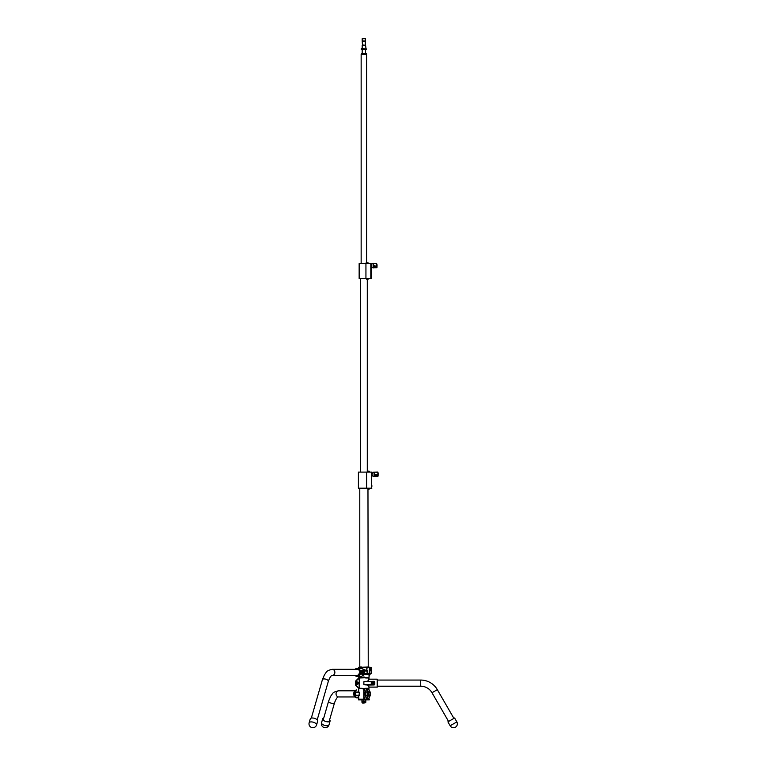 <?xml version="1.0" encoding="UTF-8"?>
<svg xmlns="http://www.w3.org/2000/svg" width="766" height="766" viewBox="0 0 766 766"><rect width="100%" height="100%" fill="white"/><g stroke="black" fill="none" stroke-linecap="round" stroke-linejoin="round"><path stroke-width="1.15" d="M364.961 702.862L362.797 703.226L365.162 702.652L362.586 702.652L365.162 702.719M362.586 702.652L365.353 702.432M363.879 699.253L369.25 699.253L369.25 699.894L358.507 699.894L358.507 699.253L363.879 699.253M367.69 693.23L367.69 694.523M366.378 698.42L366.761 699.09L368.417 695.633L368.36 691.851L366.378 688.548L367.967 688.51M359.723 688.51L368.743 688.51M366.627 688.548L368.417 691.822L368.475 695.633L370.074 695.595L370.17 692.167L370.112 695.834L368.503 699.071L370.141 695.595M368.417 692.119L370.074 692.167L368.235 688.51L370.141 692.167M368.417 695.633L366.627 699.205M368.235 699.253L370.17 695.595L370.112 691.918L368.235 688.51M359.503 688.51L362.328 688.51L359.503 688.51M355.127 695.279L355.73 693.201L355.108 692.483L354.505 693.335M365.095 695.279L365.688 693.201L365.066 692.483L364.472 693.335M364.022 689.362L363.936 699.138L365.679 695.815L365.727 692.167L364.396 689.371L362.299 688.615L364.022 689.362L365.87 688.51L367.68 692.119L365.88 688.529M358.919 691.928L359.417 692.464L354.313 692.464L359.417 692.464L358.919 695.825M364.472 694.417L365.066 695.279M359.781 688.529L358.833 688.51M364.501 689.247L365.87 692.167L365.87 695.585L367.623 695.921L367.67 692.119L367.613 695.94L365.88 699.224M355.663 695.729L355.127 695.097L355.663 695.729L358.718 695.729M358.67 692.138L355.156 692.646L355.663 692.024L358.718 692.024M354.974 693.23L354.505 694.216M354.505 694.417L355.108 695.279M366.033 699.119L367.613 695.94L365.803 695.892L364.195 699.119L366.033 699.119L367.613 695.94M354.313 692.464L354.486 695.509L358.67 695.614M354.313 695.289L359.417 695.289L354.275 695.078M355.663 692.024L355.07 692.588M354.275 692.675L354.179 695.078L355.501 695.614M357.626 697.845L356.688 697.836C352.8 695.193 352.8 692.56 356.678 689.917L356.678 689.917A3.993 3.457 90 0 0 353.7 693.881A3.993 3.457 90 0 0 356.688 697.836L358.718 697.836L357.502 697.625M363.764 689.362L363.764 699.253M372.487 681.845L371.376 682.506L371.271 683.856L372.448 684.536L373.693 683.818L373.693 682.458L372.448 681.74L371.271 682.42L371.251 683.818L372.487 684.536L373.578 683.799L373.559 682.506L373.597 683.77L372.468 684.392L371.338 683.77L371.357 682.468L372.448 681.845L373.664 682.42L372.487 681.845M355.874 683.77L355.893 682.468L356.985 681.845L358.201 682.42L357.004 681.73L355.912 682.506L355.912 683.808L356.966 684.421L358.095 683.77L358.095 682.506L357.023 681.74L355.778 682.458L355.778 683.818L356.985 684.536L358.201 683.856L358.22 682.458L358.134 683.77L356.966 684.421M359.79 677.766L368.896 677.795M359.034 688.51L355.73 685.158L355.606 681.424L359.723 677.766M365.669 688.289L369.011 688.289L369.011 687.322L367.584 685.091L363.879 684.555L374.172 684.871L374.584 681.855L367.737 681.405L369.011 677.987L365.305 677.671M374.172 684.986L367.584 685.091L369.222 687.102L377.198 687.102L377.198 679.174L369.222 679.174L367.737 681.405L363.879 681.721L374.172 681.29L374.794 681.922L374.794 684.354L374.172 684.986L374.067 681.721L363.879 681.721L363.879 684.555L374.067 684.555M365.593 677.766L359.474 677.987L359.474 688.289L362.088 688.289M359.254 677.766L355.625 681.079L355.778 683.818M365.813 681.3L374.277 681.941M374.794 681.922L374.067 684.766L365.813 684.976M358.814 677.891L355.625 681.079L355.501 684.89L359.12 688.51L359.254 677.987M369.222 679.174L377.198 679.174L377.408 686.891M374.794 684.354L374.277 684.335M369.222 687.102L377.198 687.102M355.501 684.89L359.11 688.232M355.778 682.458L355.817 681.424M359.292 677.766L361.006 677.766L360.901 676.579L360.221 676.368M367.441 677.766L368.025 677.766M377.408 686.384L377.408 686.987L377.408 686.212L420.706 686.212A13.041 13.041 0 0 1 432.005 692.732L448.589 721.467M420.706 686.212L420.706 680.064L377.408 680.064L377.408 679.289L377.408 679.892M360.221 668.431L360.834 668.469M360.834 676.321L361.006 677.766M359.599 667.023L361.006 667.023L360.958 668.22M357.53 668.469L356.765 669.149L357.54 669.321L332.358 669.331A3.074 2.662 90 0 1 332.358 675.468L356.812 675.43M356.765 675.65L357.53 676.321M360.786 668.431L361.293 667.023M356.841 676.321L357.588 676.368L356.812 676.368L356.697 675.65A3.284 2.844 90 0 1 356.094 675.468M356.793 676.368L354.984 675.468A3.993 3.457 90 0 0 356.793 676.359L356.765 676.148M356.812 669.36L356.803 668.431L357.588 668.431L356.841 668.469M356.765 668.651L356.793 668.431A3.993 3.457 90 0 0 355.003 669.331L356.793 668.431M356.094 669.331A3.284 2.844 90 0 1 356.697 669.149L356.765 669.149M370.821 669.714L370.39 668.852L369.959 669.714L370.39 670.576L370.821 669.714M364.645 672.127L364.061 670.997L363.438 671.715L363.448 673.113L364.041 673.802L364.597 673.113M357.588 676.349L361.59 676.368L365.009 674.252L361.791 674.252L361.715 673.62L365.162 674.137L361.571 676.349M368.925 674.233L369.02 673.611L368.925 674.233L365.009 674.252L369.107 673.611M361.571 668.45L366.866 670.757L361.945 670.662L361.983 673.687L362.864 673.601L363.074 670.767L366.971 670.547L367.469 670.585L367.68 673.994L362.864 673.601L361.791 674.252M371.175 673.391L370.964 667.301L367.144 667.186L366.761 670.547L366.818 667.243L361.705 667.243L368.216 667.023M362.423 677.68L368.819 677.766M361.715 673.62L361.791 670.547L365.123 670.451L361.59 668.431L357.607 668.431L357.492 669.139A3.284 2.844 90 0 1 357.502 675.65L357.588 675.459M357.607 675.44A3.074 2.662 -90 0 0 357.607 669.36L357.588 668.45M368.235 667.023L367.967 488.201M364.53 672.864L363.802 673.218L364.444 673.324L364.654 672.06M364.673 677.106L363.266 677.02M363.247 673.812L369.26 673.391L369.471 667.301L371.271 667.732L371.271 673.391L369.116 674.013L370.964 673.821L369.26 673.391L371.137 673.601M369.068 667.1L371.175 667.732M366.761 667.512L369.538 667.732L369.538 673.391M368.973 667.062L367.01 667.023M367.23 667.023L369.538 667.732M361.59 668.431L361.811 667.023L361.59 668.431L357.607 668.431A3.993 3.457 90 0 1 360.681 672.395A3.993 3.457 90 0 1 357.607 676.368L357.492 676.148A3.782 3.275 -90 0 0 360.384 672.395A3.782 3.275 -90 0 0 357.502 668.641L357.607 668.431M370.035 674.415L370.141 673.908M369.03 676.522L370.17 673.908M361.705 677.556L361.59 676.368L357.607 676.368M367.048 674.023L369.643 673.601M361.715 671.179L363.141 671.198L363.141 673.601M361.791 670.547L363.141 671.198M367.192 673.563L367 670.767M354.945 696.945L338.562 696.945A3.074 2.662 90 0 1 338.562 690.808L354.945 690.808M420.706 680.064A19.179 19.179 0 0 1 437.319 689.659L453.912 718.393M316.578 724.904L317.708 720.998A3.868 1.676 -163.9 0 0 316.147 719.015A3.868 1.676 -163.9 0 0 312.317 717.991A3.868 1.676 -163.9 0 0 310.278 718.853L309.148 722.759A3.868 3.868 0 0 0 313.687 727.614A3.868 3.868 0 0 0 316.578 724.904A3.868 1.676 -163.9 0 0 316.205 723.832A3.868 1.676 -163.9 0 0 311.188 721.898A3.868 1.676 -163.9 0 0 309.148 722.759M456.852 721.898L454.602 717.991L447.899 721.859L450.159 725.766A3.868 3.868 0 0 0 455.435 727.183A3.868 3.868 0 0 0 456.852 721.898L450.159 725.766M329.619 719.801A3.868 1.676 -163.9 0 1 329.734 719.925A3.868 1.676 -163.9 0 1 330.108 720.998A3.868 1.676 -163.9 0 1 327.025 721.773A3.868 1.676 -163.9 0 1 323.041 719.925A3.868 1.676 -163.9 0 1 322.678 718.853A3.868 1.676 -163.9 0 1 323.721 718.096M364.798 694.858A1.025 0.517 90 0 1 364.425 693.881A1.025 0.517 90 0 1 364.798 692.895L364.501 694.494L364.98 693.24M364.635 693.881L365.162 693.881L364.635 693.881M357.272 683.607A0.546 0.546 0 0 0 357.272 682.669A0.546 0.546 0 0 0 356.458 683.138A0.546 0.546 0 0 0 357.272 683.607M355.931 683.138A1.072 1.072 0 0 1 357.004 682.066A1.072 1.072 0 0 1 358.076 683.138A1.072 1.072 0 0 1 357.004 684.21A1.072 1.072 0 0 1 355.931 683.138A1.072 1.072 0 0 0 357.004 684.21A1.072 1.072 0 0 0 358.076 683.138M357.004 682.506L357.55 682.822L357.004 683.77L356.458 683.454L357.004 682.506M354.486 693.881L355.003 693.881L354.486 693.881M354.629 693.412L355.165 693.881L354.524 694.149M372.745 683.607A0.546 0.546 0 0 0 372.745 682.669A0.546 0.546 0 0 0 371.922 683.138A0.546 0.546 0 0 0 372.745 683.607M371.395 683.138A1.072 1.072 0 0 1 372.468 682.066A1.072 1.072 0 0 1 373.54 683.138A1.072 1.072 0 0 1 372.468 684.21A1.072 1.072 0 0 1 371.395 683.138A1.072 1.072 0 0 0 372.468 684.21A1.072 1.072 0 0 0 373.54 683.138M372.468 682.506L373.013 682.822L372.468 683.77L371.922 683.454L372.468 682.506M364.156 672.395L364.568 671.973L364.568 672.826L364.156 672.395M364.31 673.046L364.53 671.926M365.085 692.895A1.025 0.517 90 0 1 365.459 693.881L365.085 692.895L365.085 694.858L365.688 694.494M364.942 694.523L364.942 693.23L365.439 693.881L365.229 695.116M365.574 694.494L365.487 693.881A1.025 0.517 90 0 1 365.085 694.858M354.476 694.12A1.025 0.517 90 0 1 354.715 692.991A1.025 0.517 90 0 1 355.328 693.134M354.715 692.952L354.457 694.092M354.735 694.484L355.07 695.116L355.472 693.632A1.025 0.517 90 0 1 355.233 694.762A1.025 0.517 90 0 1 354.62 694.618L354.562 694.59M355.472 693.632L354.85 694.523M354.993 693.316L355.73 693.259M355.558 693.441L355.73 694.168M355.73 694.255L355.529 693.661M355.252 693.556L355.309 694.436M364.683 672.155L364.654 672.184A1.025 0.517 -90 0 1 364.444 673.285A1.025 0.517 -90 0 1 363.831 673.142M364.444 673.324L364.702 672.184M364.425 671.792L364.089 671.16L363.687 672.644A1.025 0.517 -90 0 1 363.927 671.514A1.025 0.517 -90 0 1 364.539 671.658L364.597 671.686M363.687 672.644L364.31 671.753M364.176 672.96L363.438 673.017M363.601 672.835L363.438 672.108M363.438 672.021L363.63 672.615M363.907 672.72L363.85 671.839M371.845 485.328L371.845 486.783M366.627 472.095L366.627 488.201L358.402 488.201L358.402 472.095L371.845 472.095M366.627 488.201L371.845 488.201M368.025 489.168L368.025 488.201L368.025 489.168L368.8 489.168L368.628 488.201M369.155 471.875L368.628 472.095M369.155 471.128L367.354 471.128L367.354 472.095M369.26 471.77L369.26 471.234M369.26 489.062L369.26 488.526M378.136 473.436L378.078 476.05L374.641 476.155L378.078 475.983M372.918 476.107L372.918 472.229L374.641 472.201M378.078 475.274L378.078 476.117M377.762 472.143L378.078 476.012L374.641 476.395L377.762 476.366L377.762 474.939L374.641 474.958L374.641 476.155M378.078 472.794L377.762 472.201L374.641 472.153L374.641 474.958M378.078 474.824L377.762 472.038L374.641 472.153M366.608 262.872L366.608 54.415L361.15 54.415L361.15 263.523M362.605 38.3L365.574 38.731L362.184 38.731L362.605 38.3M362.481 44.983L365.574 45.28L362.481 44.983L362.184 40.981L365.574 40.981L365.574 38.731M362.481 41.287L365.574 40.981M361.514 53.333L366.608 53.697L361.514 53.333M361.514 54.415L366.608 53.697M370.821 278.556L370.821 263.523L359.149 263.523L359.149 278.556L371.184 278.556L371.184 268.359M371.184 278.556L371.184 277.139M371.184 275.674L371.184 273.721M371.184 272.648L371.184 269.431M368.168 278.556L368.168 279.197L366.665 279.197M368.168 263.523L368.168 262.872L366.091 262.872M376.977 264.222L376.977 266.472M371.826 267.535L371.826 263.657L373.54 263.628M376.661 267.765L373.54 267.822L376.977 267.478L376.661 263.628L376.977 267.439L373.54 267.928L376.977 267.545M377.044 264.988L377.044 266.348M373.54 263.581L376.661 263.628L373.54 263.418L373.54 267.583M361.945 701.915L365.813 701.742L365.813 700.067L364.846 699.894L363.879 700.067L363.879 701.742L365.813 702.259L362.117 702.432L361.945 701.742L363.879 701.742M361.945 699.894L361.945 701.742M361.945 700.067L363.879 700.067M366.378 688.548L366.378 689.333M368.398 688.634L366.761 688.663M368.36 691.851L370.007 691.861M370.007 695.892L368.36 695.901M366.761 699.09L368.398 699.119M358.766 695.624L358.718 699.138L363.936 699.138M365.679 691.937L367.623 691.832L366.033 688.644M367.69 695.633L367.69 692.119L365.727 692.167M369.011 678.954L369.011 677.987L365.669 677.987M359.11 678.044L355.874 681.271M369.011 688.289L369.011 687.322M358.814 688.385L355.625 685.197M358.794 677.556L360.958 677.556M360.958 667.243L358.718 667.243L358.718 668.431M361.045 677.728L361.38 676.368M361.38 668.431L361.045 667.071M356.697 668.651A3.782 3.275 -90 0 0 355.204 669.331M355.204 675.468A3.782 3.275 -90 0 0 356.697 676.148M361.38 677.728L361.408 676.368M361.38 667.071L361.408 668.431M369.03 676.416L370.112 674.262M367.173 670.987L363.247 670.987M371.137 667.512L369.643 667.512M361.696 667.243L361.686 668.211M338.562 690.808C331.621 692.263 333.009 693.785 330.749 696.074L328.633 701.082A3.074 1.331 16.1 0 0 329.868 702.661A3.074 1.331 16.1 0 0 332.913 703.466A3.074 1.331 16.1 0 0 334.531 702.786L329.054 721.754M432.005 692.732L437.319 689.659M332.358 669.331C325.426 670.777 326.804 672.309 324.545 674.587L322.429 679.605A3.074 1.331 16.1 0 1 324.056 678.915A3.074 1.331 16.1 0 1 327.101 679.729A3.074 1.331 16.1 0 1 328.336 681.309L317.22 719.801M321.911 723.832A3.868 1.676 -163.9 0 1 321.548 722.759A3.868 3.868 0 0 0 325.263 727.7A3.868 3.868 0 0 0 328.978 724.904A3.868 1.676 -163.9 0 1 326.938 725.766A3.868 1.676 -163.9 0 1 321.911 723.832M370.17 693.374A1.005 0.507 90 0 1 370.237 693.881A1.072 0.536 -90 0 0 370.17 693.45M370.17 694.312A1.072 0.536 -90 0 0 370.217 693.881A1.005 0.507 90 0 1 370.17 694.389M358.009 683.138A1.005 1.005 0 0 0 357.004 682.133A1.005 1.005 0 0 0 355.989 683.138A1.005 1.005 0 0 0 357.004 684.143A1.005 1.005 0 0 0 358.009 683.138M373.482 683.138A1.005 1.005 0 0 0 372.468 682.133A1.005 1.005 0 0 0 371.462 683.138A1.005 1.005 0 0 0 372.468 684.143A1.005 1.005 0 0 0 373.482 683.138M371.529 472.095L371.529 488.201M368.12 488.201L368.12 489.168M368.8 471.875L368.8 471.128M367.45 472.095L367.45 471.128M378.078 474.748L374.641 474.403M365.937 263.523L365.937 278.556M376.977 266.175L373.54 265.831M376.977 266.242L373.54 266.386M365.813 702.259L361.945 702.259M359.781 667.023L359.781 488.201M368.819 688.51L369.03 689.754M369.03 698.008L369.03 699.032M366.387 688.51L366.349 689.276M366.349 698.477L366.349 699.205M358.766 692.138L358.718 688.615M358.718 676.368L358.938 677.766M369.03 677.556L369.03 674.051M357.598 669.36C360.614 670.537 360.614 672.567 357.598 675.44L357.492 676.148M357.492 669.139L357.492 668.641M328.633 701.082L323.156 720.05M338.562 696.945C337.442 696.725 336.102 698.669 334.531 702.786M332.358 675.468C331.238 675.239 329.897 677.182 328.336 681.309M322.429 679.605L311.322 718.096M322.678 718.853L321.548 722.759M330.108 720.998L328.978 724.904M369.672 692.809L370.246 693.881L369.672 694.953M360.47 472.095L360.47 278.556M367.287 472.095L367.287 279.197M371.845 473.168L372.918 473.168M372.918 476.251L374.641 476.28M371.845 475.313L372.918 475.313M362.184 40.981L362.184 38.731M362.184 53.333L362.184 49.579L361.083 49.043L362.184 48.507L362.184 45.28M365.574 53.333L365.574 49.579L366.665 49.043L361.619 48.507L362.155 49.043L361.619 49.579L366.129 49.579L365.574 45.28M365.277 44.983L365.277 41.287M371.184 264.596L371.826 264.596M371.826 267.679L373.54 267.707M371.184 266.74L371.826 266.74"/></g></svg>

